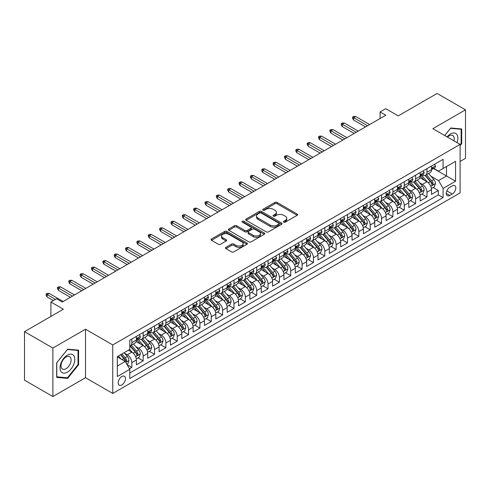 <?xml version="1.0" encoding="UTF-8"?>
<svg xmlns="http://www.w3.org/2000/svg" width="490" height="490" viewBox="0 0 490 490"><rect width="100%" height="100%" fill="white"/><g stroke="black" fill="none" stroke-linecap="round" stroke-linejoin="round"><path stroke-width="0.73" d="M283.741 222.148A1.103 0.637 0 0 0 285.303 222.148L297.136 215.312A1.574 0.913 0 0 0 297.602 214.669A1.574 0.913 0 0 0 297.136 214.026L277.083 202.444A1.574 0.913 0 0 0 274.853 202.444L263.014 209.279A1.103 0.637 0 0 0 262.695 209.732A1.103 0.637 0 0 0 263.014 210.179A1.103 0.637 0 0 0 264.576 210.179L266.107 209.297A5.041 2.909 0 0 1 273.236 209.297L274.908 210.259A5.041 2.909 0 0 1 276.385 212.323A5.041 2.909 0 0 1 274.908 214.381L273.377 215.263A1.103 0.637 0 0 0 273.053 215.716A1.103 0.637 0 0 0 273.377 216.164A1.103 0.637 0 0 0 274.939 216.164L276.47 215.282A5.041 2.909 0 0 1 283.6 215.282L285.272 216.243A5.041 2.909 0 0 1 286.748 218.301A5.041 2.909 0 0 1 285.272 220.359L283.741 221.247A1.103 0.637 0 0 0 283.416 221.694A1.103 0.637 0 0 0 283.741 222.148L283.741 221.247M121.838 384.92A5.139 2.965 120 0 0 125.195 380.393A5.139 2.965 120 0 0 124.405 376.277A5.139 2.965 120 0 0 121.838 376.534A5.139 2.965 120 0 0 118.482 381.061A5.139 2.965 120 0 0 119.272 385.177A5.139 2.965 120 0 0 121.838 384.92M225.939 247.346A1.574 0.913 0 0 0 225.48 247.989A1.574 0.913 0 0 0 225.939 248.632L231.568 251.885A1.574 0.913 0 0 0 233.797 251.885L246.942 244.29A1.574 0.913 0 0 0 247.407 243.646A1.574 0.913 0 0 0 246.942 243.003L226.888 231.427A1.574 0.913 0 0 0 224.659 231.427L211.508 239.016A1.574 0.913 0 0 0 211.049 239.659A1.574 0.913 0 0 0 211.508 240.302L218.307 244.228A1.574 0.913 0 0 0 220.537 244.228L226.166 240.976A1.574 0.913 0 0 0 226.625 240.333A1.574 0.913 0 0 0 226.166 239.69L222.791 237.748A4.214 2.432 0 0 1 221.56 236.027A4.214 2.432 0 0 1 224.163 233.779A4.214 2.432 0 0 1 228.757 234.306L241.956 241.925A4.214 2.432 0 0 1 243.193 243.646A4.214 2.432 0 0 1 240.59 245.894A4.214 2.432 0 0 1 235.996 245.368L233.797 244.1A1.574 0.913 0 0 0 231.568 244.1L225.939 247.346L225.939 248.632L231.568 245.41L231.568 244.1M460.11 161.443L465.5 158.331L465.5 109.834L437.123 93.449L398.241 115.891L385.759 108.682L380.081 111.959L385.759 115.236L62.242 302.018L56.571 298.741L50.893 302.018L50.893 316.436M52.877 348.053L52.877 396.551L85.511 377.71L85.511 329.213L52.877 348.053L24.5 331.669L63.375 309.227L50.893 302.018M85.511 329.213L112.755 344.942L460.11 144.403L460.11 192.901L112.755 393.439L112.755 344.942M465.5 109.834L432.866 128.674L460.11 144.403M266.217 231.874A1.574 0.913 0 0 0 268.447 231.874L281.597 224.285A1.574 0.913 0 0 0 282.056 223.642A1.574 0.913 0 0 0 281.597 222.999L261.538 211.423A1.574 0.913 0 0 0 259.308 211.423L246.164 219.012A1.574 0.913 0 0 0 245.704 219.655A1.574 0.913 0 0 0 246.164 220.298L266.217 231.874M242.758 222.387A1.103 0.637 0 0 1 243.879 222.54L243.879 221.229L264.269 233.001A1.574 0.913 0 0 1 264.729 233.644A1.574 0.913 0 0 1 264.269 234.287L251.119 241.876A1.574 0.913 0 0 1 248.896 241.876L228.836 230.3L228.836 229.014A1.574 0.913 0 0 0 228.377 229.657A1.574 0.913 0 0 0 228.836 230.3M228.836 229.014L234.465 225.768A1.574 0.913 0 0 1 236.695 225.768L244.829 230.459A1.574 0.913 0 0 0 247.052 230.459L250.788 228.303A1.574 0.913 0 0 0 251.248 227.66A1.574 0.913 0 0 0 250.788 227.017L242.317 222.129A1.103 0.637 0 0 1 241.999 221.682A1.103 0.637 0 0 1 242.679 221.094A1.103 0.637 0 0 1 243.879 221.229M52.877 396.551L24.5 380.166L24.5 331.669M129.47 368.78L131.828 367.42L127.118 364.701M124.436 353.131L127.284 354.772A6.419 3.706 60 0 1 131.828 362.637L136.367 360.015L136.367 364.799L143.178 360.867L138.015 357.884M135.785 346.577L138.639 348.219A6.419 3.706 60 0 1 143.178 356.083L147.717 353.462L147.717 358.245L154.528 354.313L149.364 351.33M147.141 340.023L149.989 341.665A6.419 3.706 60 0 1 154.528 349.529L159.072 346.908L159.072 351.691L165.883 347.759L160.714 344.782M158.49 333.47L161.339 335.111A6.419 3.706 60 0 1 165.883 342.976L170.422 340.354L170.422 345.138L177.233 341.205L172.07 338.229M169.84 326.916L172.694 328.557A6.419 3.706 60 0 1 177.233 336.422L181.772 333.8L181.772 338.584L188.583 334.652L183.419 331.675M181.196 320.362L184.044 322.004A6.419 3.706 60 0 1 188.583 329.868L193.127 327.247L193.127 332.03L199.932 328.098L194.769 325.121M192.546 313.808L195.394 315.45A6.419 3.706 60 0 1 199.932 323.314L204.477 320.693L204.477 325.476L211.288 321.544L206.125 318.567M203.895 307.255L206.743 308.896A6.419 3.706 60 0 1 211.288 316.76L215.827 314.139L215.827 318.923L222.638 314.99L217.474 312.014M215.245 300.701L218.099 302.342A6.419 3.706 60 0 1 222.638 310.207L227.176 307.585L227.176 312.369L233.987 308.437L228.824 305.46M226.601 294.147L229.449 295.789A6.419 3.706 60 0 1 233.987 303.653L238.532 301.032L238.532 305.815L245.343 301.883L240.174 298.906M237.95 287.593L240.798 289.235A6.419 3.706 60 0 1 245.343 297.099L249.882 294.478L249.882 299.261L256.693 295.335L251.529 292.352M249.3 281.04L252.154 282.681A6.419 3.706 60 0 1 256.693 290.546L261.231 287.924L261.231 292.714L268.042 288.782L262.879 285.799M260.656 274.486L263.504 276.127A6.419 3.706 60 0 1 268.042 283.992L272.581 281.37L272.581 286.16L279.392 282.228L274.229 279.245M272.005 267.932L274.853 269.574A6.419 3.706 60 0 1 279.392 277.438L283.937 274.817L283.937 279.606L290.748 275.674L285.578 272.691M283.355 261.378L286.203 263.02A6.419 3.706 60 0 1 290.748 270.884L295.286 268.263L295.286 273.053L302.097 269.12L296.934 266.137M294.704 254.825L297.559 256.466A6.419 3.706 60 0 1 302.097 264.331L306.636 261.709L306.636 266.499L313.447 262.567L308.284 259.584M306.06 248.271L308.908 249.912A6.419 3.706 60 0 1 313.447 257.777L317.992 255.155L317.992 259.945L324.803 256.013L319.633 253.03M317.41 241.717L320.258 243.365A6.419 3.706 60 0 1 324.803 251.229L329.341 248.608L329.341 253.391L336.152 249.459L330.989 246.476M328.759 235.163L331.614 236.811A6.419 3.706 60 0 1 336.152 244.675L340.691 242.054L340.691 246.838L347.502 242.905L342.339 239.922M340.115 228.61L342.963 230.257A6.419 3.706 60 0 1 347.502 238.122L352.041 235.5L352.041 240.284L358.852 236.352L353.688 233.369M351.465 222.056L354.313 223.703A6.419 3.706 60 0 1 358.852 231.568L363.396 228.946L363.396 233.73L370.207 229.798L365.038 226.815M362.814 215.502L365.663 217.15A6.419 3.706 60 0 1 370.207 225.014L374.746 222.393L374.746 227.176L381.557 223.244L376.394 220.261M374.164 208.948L377.018 210.596A6.419 3.706 60 0 1 381.557 218.46L386.096 215.839L386.096 220.623L392.907 216.69L387.743 213.707M385.52 202.395L388.368 204.042A6.419 3.706 60 0 1 392.907 211.907L397.451 209.285L397.451 214.069L404.262 210.137L399.093 207.154M396.869 195.841L399.718 197.488A6.419 3.706 60 0 1 404.262 205.353L408.801 202.731L408.801 207.515L415.612 203.583L410.449 200.6M408.219 189.287L411.073 190.935A6.419 3.706 60 0 1 415.612 198.799L420.151 196.178L420.151 200.961L426.962 197.029L426.962 192.245A6.419 3.706 -120 0 0 422.423 184.381L419.569 182.733M421.798 194.046L426.962 197.029M136.367 360.015A6.419 3.706 -120 0 0 131.828 352.151L128.423 350.185M147.717 353.462A6.419 3.706 -120 0 0 143.178 345.597L136.159 341.548M159.072 346.908A6.419 3.706 -120 0 0 154.528 339.043L147.508 334.995M170.422 340.354A6.419 3.706 -120 0 0 165.883 332.49L158.864 328.441M181.772 333.8A6.419 3.706 -120 0 0 177.233 325.936L170.214 321.887M193.127 327.247A6.419 3.706 -120 0 0 188.583 319.382L181.563 315.333M204.477 320.693A6.419 3.706 -120 0 0 199.932 312.828L192.913 308.78M215.827 314.139A6.419 3.706 -120 0 0 211.288 306.275L204.269 302.226M227.176 307.585A6.419 3.706 -120 0 0 222.638 299.721L215.618 295.672M238.532 301.032A6.419 3.706 -120 0 0 233.987 293.167L226.968 289.118M249.882 294.478A6.419 3.706 -120 0 0 245.343 286.613L238.318 282.565M261.231 287.924A6.419 3.706 -120 0 0 256.693 280.06L249.673 276.011M272.581 281.37A6.419 3.706 -120 0 0 268.042 273.506L261.023 269.457M283.937 274.817A6.419 3.706 -120 0 0 279.392 266.952L272.373 262.903M295.286 268.263A6.419 3.706 -120 0 0 290.748 260.398L283.728 256.35M306.636 261.709A6.419 3.706 -120 0 0 302.097 253.845L295.078 249.796M317.992 255.155A6.419 3.706 -120 0 0 313.447 247.297L306.428 243.242M329.341 248.608A6.419 3.706 -120 0 0 324.803 240.743L317.777 236.688M340.691 242.054A6.419 3.706 -120 0 0 336.152 234.189L329.133 230.135M352.041 235.5A6.419 3.706 -120 0 0 347.502 227.636L340.483 223.581M363.396 228.946A6.419 3.706 -120 0 0 358.852 221.082L351.832 217.027M374.746 222.393A6.419 3.706 -120 0 0 370.207 214.528L363.188 210.473M386.096 215.839A6.419 3.706 -120 0 0 381.557 207.974L374.538 203.92M397.451 209.285A6.419 3.706 -120 0 0 392.907 201.421L385.887 197.366M408.801 202.731A6.419 3.706 -120 0 0 404.262 194.867L397.237 190.812M420.151 196.178A6.419 3.706 -120 0 0 415.612 188.313L408.593 184.258M452.276 185.888L449.777 187.327A4.973 2.873 120 0 0 446.525 191.713A4.973 2.873 120 0 0 447.29 195.7A4.973 2.873 120 0 0 449.777 195.455L452.276 194.016A4.973 2.873 120 0 0 455.529 189.63A4.973 2.873 120 0 0 454.763 185.643A4.973 2.873 120 0 0 452.276 185.888M117.3 366.048L125.244 361.461L129.783 369.325L129.783 378.501L443.083 197.617L443.083 188.442L438.538 180.577L430.924 176.179M129.783 369.325L117.3 376.534L117.3 356.61L129.783 349.401L129.783 340.225L443.083 159.342L443.083 168.517L455.565 161.308L455.565 181.233L443.083 188.442M138.578 338.749L138.639 338.78A6.419 3.706 60 0 0 141.849 339.098L146.388 336.477A6.419 3.706 -120 0 0 147.717 333.537L147.717 329.868M149.928 332.196L149.989 332.226A6.419 3.706 60 0 0 153.199 332.545L157.743 329.923A6.419 3.706 -120 0 0 159.072 326.983L159.072 323.314M161.284 325.642L161.339 325.672A6.419 3.706 60 0 0 164.548 325.991L169.093 323.369A6.419 3.706 -120 0 0 170.422 320.429L170.422 316.76M172.633 319.088L172.694 319.119A6.419 3.706 60 0 0 175.904 319.437L180.443 316.816A6.419 3.706 -120 0 0 181.772 313.876L181.772 310.207M183.983 312.534L184.044 312.571A6.419 3.706 60 0 0 187.254 312.883L191.792 310.262A6.419 3.706 -120 0 0 193.127 307.328L193.127 303.653M195.332 305.981L195.394 306.017A6.419 3.706 60 0 0 198.603 306.33L203.148 303.708A6.419 3.706 -120 0 0 204.477 300.774L204.477 297.099M206.688 299.427L206.743 299.464A6.419 3.706 60 0 0 209.959 299.776L214.498 297.154A6.419 3.706 -120 0 0 215.827 294.221L215.827 290.546M218.038 292.873L218.099 292.91A6.419 3.706 60 0 0 221.309 293.222L225.847 290.601A6.419 3.706 -120 0 0 227.176 287.667L227.176 283.992M229.387 286.319L229.449 286.356A6.419 3.706 60 0 0 232.658 286.675L237.203 284.053A6.419 3.706 -120 0 0 238.532 281.113L238.532 277.438M240.743 279.766L240.798 279.802A6.419 3.706 60 0 0 244.008 280.121L248.553 277.499A6.419 3.706 -120 0 0 249.882 274.559L249.882 270.884M252.093 273.212L252.154 273.249A6.419 3.706 60 0 0 255.364 273.567L259.902 270.946A6.419 3.706 -120 0 0 261.231 268.006L261.231 264.331M263.442 266.658L263.504 266.695A6.419 3.706 60 0 0 266.713 267.013L271.252 264.392A6.419 3.706 -120 0 0 272.581 261.452L272.581 257.777M274.792 260.104L274.853 260.141A6.419 3.706 60 0 0 278.063 260.46L282.608 257.838A6.419 3.706 -120 0 0 283.937 254.898L283.937 251.223M286.148 253.55L286.203 253.587A6.419 3.706 60 0 0 289.418 253.906L293.957 251.284A6.419 3.706 -120 0 0 295.286 248.344L295.286 244.669M297.497 246.997L297.559 247.034A6.419 3.706 60 0 0 300.768 247.352L305.307 244.731A6.419 3.706 -120 0 0 306.636 241.791L306.636 238.116M308.847 240.443L308.908 240.48A6.419 3.706 60 0 0 312.118 240.798L316.656 238.177A6.419 3.706 -120 0 0 317.992 235.237L317.992 231.562M320.203 233.889L320.258 233.926A6.419 3.706 60 0 0 323.467 234.245L328.012 231.623A6.419 3.706 -120 0 0 329.341 228.683L329.341 225.014M331.552 227.336L331.614 227.372A6.419 3.706 60 0 0 334.823 227.691L339.362 225.069A6.419 3.706 -120 0 0 340.691 222.129L340.691 218.46M342.902 220.782L342.963 220.819A6.419 3.706 60 0 0 346.173 221.137L350.711 218.516A6.419 3.706 -120 0 0 352.041 215.576L352.041 211.907M354.252 214.228L354.313 214.265A6.419 3.706 60 0 0 357.522 214.583L362.067 211.962A6.419 3.706 -120 0 0 363.396 209.022L363.396 205.353M365.607 207.674L365.663 207.711A6.419 3.706 60 0 0 368.878 208.03L373.417 205.408A6.419 3.706 -120 0 0 374.746 202.468L374.746 198.799M376.957 201.121L377.018 201.157A6.419 3.706 60 0 0 380.228 201.476L384.766 198.854A6.419 3.706 -120 0 0 386.096 195.914L386.096 192.245M388.307 194.567L388.368 194.604A6.419 3.706 60 0 0 391.577 194.922L396.116 192.3A6.419 3.706 -120 0 0 397.451 189.361L397.451 185.692M399.662 188.013L399.718 188.05A6.419 3.706 60 0 0 402.927 188.368L407.472 185.747A6.419 3.706 -120 0 0 408.801 182.807L408.801 179.138M411.012 181.459L411.073 181.496A6.419 3.706 60 0 0 414.283 181.815L418.821 179.193A6.419 3.706 -120 0 0 420.151 176.253L420.151 172.584M129.783 372.994L438.311 194.867L438.311 190.475L431.5 194.407L431.5 189.624A6.419 3.706 -120 0 0 426.962 181.759L419.942 177.705M422.362 174.906L422.423 174.942A6.419 3.706 -120 0 0 425.632 175.261A6.419 3.706 -120 0 0 426.962 172.321L426.962 168.652M425.632 175.261L430.171 172.639A6.419 3.706 -120 0 0 431.5 169.699L431.5 166.03M131.828 339.043L131.828 342.712A6.419 3.706 60 0 1 130.499 345.652A6.419 3.706 60 0 1 129.783 345.916M130.499 345.652L135.038 343.031A6.419 3.706 -120 0 0 136.367 340.091L136.367 336.422M143.178 332.49L143.178 336.158A6.419 3.706 60 0 1 141.849 339.098M154.528 325.936L154.528 329.605A6.419 3.706 60 0 1 153.199 332.545M165.883 319.382L165.883 323.051A6.419 3.706 60 0 1 164.548 325.991M177.233 312.828L177.233 316.497A6.419 3.706 60 0 1 175.904 319.437M188.583 306.275L188.583 309.95A6.419 3.706 60 0 1 187.254 312.883M199.932 299.721L199.932 303.396A6.419 3.706 60 0 1 198.603 306.33M211.288 293.167L211.288 296.842A6.419 3.706 60 0 1 209.959 299.776M222.638 286.613L222.638 290.288A6.419 3.706 60 0 1 221.309 293.222M233.987 280.06L233.987 283.735A6.419 3.706 60 0 1 232.658 286.675M245.343 273.506L245.343 277.181A6.419 3.706 60 0 1 244.008 280.121M256.693 266.952L256.693 270.627A6.419 3.706 60 0 1 255.364 273.567M268.042 260.398L268.042 264.073A6.419 3.706 60 0 1 266.713 267.013M279.392 253.845L279.392 257.519A6.419 3.706 60 0 1 278.063 260.46M290.748 247.291L290.748 250.966A6.419 3.706 60 0 1 289.418 253.906M302.097 240.737L302.097 244.412A6.419 3.706 60 0 1 300.768 247.352M313.447 234.183L313.447 237.858A6.419 3.706 60 0 1 312.118 240.798M324.803 227.636L324.803 231.305A6.419 3.706 60 0 1 323.467 234.245M336.152 221.082L336.152 224.751A6.419 3.706 60 0 1 334.823 227.691M347.502 214.528L347.502 218.197A6.419 3.706 60 0 1 346.173 221.137M358.852 207.974L358.852 211.643A6.419 3.706 60 0 1 357.522 214.583M370.207 201.421L370.207 205.089A6.419 3.706 60 0 1 368.878 208.03M381.557 194.867L381.557 198.536A6.419 3.706 60 0 1 380.228 201.476M392.907 188.313L392.907 191.982A6.419 3.706 60 0 1 391.577 194.922M404.262 181.759L404.262 185.428A6.419 3.706 60 0 1 402.927 188.368M415.612 175.206L415.612 178.875A6.419 3.706 60 0 1 414.283 181.815M415.612 198.799L415.612 203.583M404.262 205.353L404.262 210.137M392.907 211.907L392.907 216.69M381.557 218.46L381.557 223.244M370.207 225.014L370.207 229.798M358.852 231.568L358.852 236.352M347.502 238.122L347.502 242.905M336.152 244.675L336.152 249.459M324.803 251.229L324.803 256.013M313.447 257.777L313.447 262.567M302.097 264.331L302.097 269.12M290.748 270.884L290.748 275.674M279.392 277.438L279.392 282.228M268.042 283.992L268.042 288.782M256.693 290.546L256.693 295.335M245.343 297.099L245.343 301.883M233.987 303.653L233.987 308.437M222.638 310.207L222.638 314.99M211.288 316.76L211.288 321.544M199.932 323.314L199.932 328.098M188.583 329.868L188.583 334.652M177.233 336.422L177.233 341.205M165.883 342.976L165.883 347.759M154.528 349.529L154.528 354.313M143.178 356.083L143.178 360.867M131.828 362.637L131.828 367.42M125.244 361.461L117.3 356.873M438.538 180.577L446.488 175.99L446.488 166.551L455.565 161.308M433.485 168.487L455.565 181.233M433.711 168.352L438.538 171.139L443.083 168.517M85.511 377.71L112.755 393.439M380.081 111.959L380.081 118.513M433.148 187.492L438.311 190.475M438.311 194.867L443.083 197.617M460.11 145.554L461.696 143.576L461.696 128.974L450.745 127.994L444.706 135.51M56.681 377.41L67.632 378.39L78.59 364.762L78.59 350.16L67.632 349.18L56.681 362.808L56.681 377.41M461.127 143.252L461.696 143.576M78.02 364.438L78.59 364.762M66.481 377.723L67.632 378.39M284.182 222.301L285.272 221.67A5.041 2.909 0 0 0 286.748 219.612L286.748 218.301M276.385 212.323L276.385 213.634A5.041 2.909 0 0 1 274.908 215.692L273.818 216.317M297.136 214.026L297.136 215.312L277.083 203.754A1.574 0.913 0 0 0 274.853 203.754L263.455 210.339M281.572 224.298L261.538 212.734A1.574 0.913 0 0 0 259.308 212.734L246.182 220.31M278.81 224.095A1.103 0.637 0 0 0 279.135 223.642A1.103 0.637 0 0 0 278.81 223.189L261.207 213.028A1.103 0.637 0 0 0 259.645 213.028L258.028 213.959A5.041 2.909 0 0 0 256.552 216.017A5.041 2.909 0 0 0 258.028 218.081L270.064 225.026A5.041 2.909 0 0 0 277.193 225.026L278.81 224.095L278.81 225.406A1.103 0.637 0 0 0 279.135 224.953L279.135 223.642M256.552 216.017L256.552 217.327A5.041 2.909 0 0 0 258.028 219.391L258.028 218.081M278.81 225.406L277.193 226.337A5.041 2.909 0 0 1 270.064 226.337L258.028 219.391M228.861 230.312L234.465 227.078L234.465 225.768M251.248 227.66L251.248 228.971A1.574 0.913 0 0 1 250.788 229.614L247.052 231.77A1.574 0.913 0 0 1 244.829 231.77L236.695 227.078A1.574 0.913 0 0 0 234.465 227.078M243.879 222.54L264.251 234.3M253.269 235.335A4.214 2.432 0 0 0 257.863 235.862A4.214 2.432 0 0 0 260.46 233.614A4.214 2.432 0 0 0 259.228 231.893L254.573 229.204A1.574 0.913 0 0 0 252.35 229.204L248.614 231.36A1.574 0.913 0 0 0 248.154 232.003A1.574 0.913 0 0 0 248.614 232.646L253.269 235.335L253.269 236.646A4.214 2.432 0 0 0 257.863 237.172A4.214 2.432 0 0 0 260.46 234.924L260.46 233.614M248.154 232.003L248.154 233.314A1.574 0.913 0 0 0 248.614 233.957L248.614 232.646M253.269 236.646L248.614 233.957M243.193 243.646L243.193 244.957A4.214 2.432 0 0 1 240.59 247.205A4.214 2.432 0 0 1 235.996 246.678L233.797 245.41A1.574 0.913 0 0 0 231.568 245.41M221.56 236.027L221.56 237.338A4.214 2.432 0 0 0 222.791 239.059L222.791 237.748M226.141 240.988L222.791 239.059M246.942 243.003L246.942 244.29L226.888 232.738A1.574 0.913 0 0 0 224.659 232.738L211.533 240.314M431.408 188.497L434.342 186.806L435.475 183.53A4.257 2.456 -120 0 0 433.822 179.53L428.634 173.527M427.592 182.17L421.663 175.31M424.218 180.173L420.781 176.192A10.192 5.886 -120 0 0 420.463 175.837M425.057 175.487L430.3 181.563A4.257 2.456 60 0 1 431.819 184.497C432.456 185.349 432.909 185.085 433.178 183.707A4.257 2.456 -120 0 0 431.659 180.779L426.478 174.771M425.363 175.389L430.998 181.919A2.168 1.25 60 0 1 431.543 182.764L433.178 183.707M431.819 184.497L432.125 185M434.514 164.291L435.475 165.963A4.257 2.456 60 0 1 434.593 167.843L432.437 169.093A4.257 2.456 -120 0 0 433.178 168.113L433.087 167.733M431.647 169.289L431.659 169.289A4.257 2.456 -120 0 0 432.437 169.093M432.627 167.794L433.178 168.113C432.909 167.47 432.456 167.733 431.819 168.897A4.257 2.456 60 0 1 431.5 169.503M367.592 125.722L353.633 117.661L353.633 120.019L352.61 118.384L352.61 117.073L353.633 117.661L355.673 116.485L369.638 124.546M353.633 120.019L365.552 126.904M352.61 117.073L353.743 116.418L355.673 116.485M457.054 142.639A10.437 6.027 120 0 0 450.518 133.948A10.437 6.027 120 0 0 447.101 136.888M453.948 140.844A7.142 4.122 120 0 0 452.742 135.503A7.142 4.122 120 0 0 449.171 135.859A7.142 4.122 120 0 0 447.523 137.133M444.724 135.522L450.518 128.319L461.127 129.262L461.127 143.417L460.11 144.685M460.429 128.858L461.127 129.262M73.8 364.223A10.437 6.027 120 0 0 71.099 354.148A10.437 6.027 120 0 0 61.017 363.084A10.437 6.027 120 0 0 63.718 373.16A10.437 6.027 120 0 0 73.8 364.223M70.438 363.268A7.142 4.122 120 0 0 69.635 356.689A7.142 4.122 120 0 0 61.691 362.49A7.142 4.122 120 0 0 62.493 369.062A7.142 4.122 120 0 0 70.438 363.268M56.797 376.859L56.797 362.704L67.406 349.505L78.02 350.448L78.02 364.603L67.406 377.802L56.681 376.792M77.316 350.044L78.02 350.448M420.059 195.051L422.986 193.36L424.126 190.083A4.257 2.456 -120 0 0 422.466 186.084L417.278 180.081M416.243 188.724L410.314 181.864M412.868 186.727L409.426 182.746A10.192 5.886 -120 0 0 409.113 182.39M413.701 182.041L418.95 188.117A4.257 2.456 60 0 1 420.463 191.051C421.106 191.902 421.559 191.639 421.829 190.261A4.257 2.456 -120 0 0 420.31 187.333L415.122 181.325M414.013 181.943L419.648 188.472A2.168 1.25 60 0 1 420.193 189.318L421.829 190.261M420.463 191.051L420.775 191.553M408.703 201.604L411.637 199.914L412.77 196.631A4.257 2.456 -120 0 0 411.116 192.637L405.928 186.635M404.893 195.277L398.964 188.417M401.518 193.281L398.076 189.299A10.192 5.886 -120 0 0 397.764 188.944M402.351 188.595L407.594 194.671A4.257 2.456 60 0 1 409.113 197.605C409.75 198.456 410.21 198.193 410.473 196.815A4.257 2.456 -120 0 0 408.96 193.887L403.772 187.878M402.658 188.497L408.299 195.026A2.168 1.25 60 0 1 408.844 195.871L410.473 196.815M409.113 197.605L409.426 198.107M397.353 208.158L400.287 206.468L401.42 203.185A4.257 2.456 -120 0 0 399.767 199.191L394.579 193.189M393.537 201.831L387.608 194.971M390.169 199.834L386.726 195.853A10.192 5.886 -120 0 0 386.408 195.498M391.002 195.149L396.245 201.225A4.257 2.456 60 0 1 397.764 204.152C398.401 205.01 398.854 204.746 399.123 203.368A4.257 2.456 -120 0 0 397.611 200.441L392.423 194.432M391.308 195.051L396.943 201.58A2.168 1.25 60 0 1 397.494 202.425L399.123 203.368M397.764 204.152L398.07 204.661M386.004 214.712L388.938 213.021L390.071 209.738A4.257 2.456 -120 0 0 388.411 205.745L383.229 199.742M382.188 208.385L376.259 201.525M378.813 206.388L375.377 202.407A10.192 5.886 -120 0 0 375.058 202.052M379.646 201.702L384.895 207.778A4.257 2.456 60 0 1 386.414 210.706C387.051 211.564 387.504 211.3 387.774 209.922A4.257 2.456 -120 0 0 386.255 206.994L381.073 200.986M379.958 201.604L385.593 208.134A2.168 1.25 60 0 1 386.138 208.979L387.774 209.922M386.414 210.706L386.72 211.214M423.158 170.845L424.126 172.517A4.257 2.456 60 0 1 423.244 174.397L421.088 175.647A4.257 2.456 -120 0 0 421.829 174.667L421.737 174.287M420.291 175.843L420.31 175.843A4.257 2.456 -120 0 0 421.088 175.647M421.277 174.348L421.829 174.667C421.559 174.024 421.106 174.287 420.463 175.451A4.257 2.456 60 0 1 420.151 176.057M356.242 132.276L342.283 124.215L342.283 126.573L341.26 124.938L341.26 123.627L342.283 124.215L344.323 123.039L358.288 131.1M342.283 126.573L354.203 133.458M341.26 123.627L342.394 122.972L344.323 123.039M411.808 177.398L412.77 179.071A4.257 2.456 60 0 1 411.894 180.951L409.738 182.2A4.257 2.456 -120 0 0 410.473 181.22L410.387 180.841M408.942 182.396L408.96 182.396A4.257 2.456 -120 0 0 409.738 182.2M409.928 180.902L410.473 181.22C410.21 180.577 409.756 180.841 409.113 182.004A4.257 2.456 60 0 1 408.801 182.611M344.893 138.829L330.928 130.769L330.928 133.127L329.911 131.492L329.911 130.181L330.928 130.769L332.973 129.593L346.932 137.653M330.928 133.127L342.847 140.011M329.911 130.181L331.044 129.525L332.973 129.593M400.459 183.952L401.42 185.624A4.257 2.456 60 0 1 400.538 187.505L398.382 188.748A4.257 2.456 -120 0 0 399.123 187.774L399.038 187.394M397.592 188.95L397.611 188.95A4.257 2.456 -120 0 0 398.382 188.748M398.578 187.456L399.123 187.774C398.86 187.131 398.401 187.394 397.764 188.558A4.257 2.456 60 0 1 397.451 189.165M333.543 145.383L319.578 137.322L319.578 139.681L318.555 138.045L318.555 136.735L319.578 137.322L321.624 136.147L335.583 144.207M319.578 139.681L331.497 146.565M318.555 136.735L319.694 136.079L321.624 136.147M389.103 190.506L390.071 192.178A4.257 2.456 60 0 1 389.189 194.058L387.033 195.302A4.257 2.456 -120 0 0 387.774 194.322L387.682 193.948M386.236 195.504L386.255 195.504A4.257 2.456 -120 0 0 387.033 195.302M387.223 194.009L387.774 194.322C387.504 193.685 387.051 193.948 386.414 195.112A4.257 2.456 60 0 1 386.096 195.718M322.187 151.937L308.228 143.876L308.228 146.234L307.206 144.599L307.206 143.288L308.228 143.876L310.268 142.7L324.233 150.761M308.228 146.234L320.148 153.119M307.206 143.288L308.339 142.633L310.268 142.7M374.648 221.266L377.582 219.569L378.721 216.292A4.257 2.456 -120 0 0 377.061 212.299L371.873 206.296M370.838 214.939L364.909 208.079M367.463 212.942L364.021 208.961A10.192 5.886 -120 0 0 363.709 208.605M368.296 208.256L373.545 214.332A4.257 2.456 60 0 1 375.058 217.26C375.701 218.117 376.155 217.854 376.424 216.476A4.257 2.456 -120 0 0 374.905 213.548L369.717 207.54M368.603 208.158L374.244 214.687A2.168 1.25 60 0 1 374.789 215.533L376.424 216.476M375.058 217.26L375.371 217.768M377.753 197.06L378.721 198.732A4.257 2.456 60 0 1 377.839 200.612L375.683 201.856A4.257 2.456 -120 0 0 376.424 200.875L376.332 200.502M374.887 202.058L374.905 202.058A4.257 2.456 -120 0 0 375.683 201.856M375.873 200.563L376.424 200.875C376.155 200.239 375.701 200.502 375.058 201.666A4.257 2.456 60 0 1 374.746 202.272M310.838 158.49L296.873 150.43L296.873 152.788L295.856 151.153L295.856 149.842L296.873 150.43L298.918 149.254L312.883 157.315M296.873 152.788L308.792 159.673M295.856 149.842L296.989 149.187L298.918 149.254M363.298 227.819L366.232 226.123L367.365 222.846A4.257 2.456 -120 0 0 365.712 218.852L360.524 212.85M359.482 221.492L353.56 214.632M356.114 219.496L352.671 215.514A10.192 5.886 -120 0 0 352.353 215.159M356.947 214.81L362.19 220.886A4.257 2.456 60 0 1 363.709 223.814C364.346 224.671 364.799 224.408 365.068 223.03A4.257 2.456 -120 0 0 363.555 220.102L358.368 214.093M357.253 214.712L362.894 221.241A2.168 1.25 60 0 1 363.439 222.086L365.068 223.03M363.709 223.814L364.015 224.322M366.404 203.613L367.365 205.286A4.257 2.456 60 0 1 366.489 207.166L364.327 208.409A4.257 2.456 -120 0 0 365.068 207.429L364.983 207.056M363.537 208.611L363.555 208.611A4.257 2.456 -120 0 0 364.327 208.409M364.523 207.117L365.068 207.429C364.805 206.792 364.352 207.056 363.709 208.219A4.257 2.456 60 0 1 363.396 208.826M299.488 165.044L285.523 156.984L285.523 159.342L284.5 157.707L284.5 156.396L285.523 156.984L287.569 155.808L301.528 163.868M285.523 159.342L297.442 166.226M284.5 156.396L285.639 155.74L287.569 155.808M351.949 234.373L354.882 232.677L356.016 229.4A4.257 2.456 -120 0 0 354.362 225.406L349.174 219.404M348.133 228.046L342.204 221.186M344.758 226.049L341.322 222.068A10.192 5.886 -120 0 0 341.003 221.713M345.597 221.364L350.84 227.44A4.257 2.456 60 0 1 352.359 230.367C352.996 231.225 353.449 230.962 353.719 229.583A4.257 2.456 -120 0 0 352.2 226.656L347.018 220.647M345.903 221.266L351.538 227.795A2.168 1.25 60 0 1 352.083 228.64L353.719 229.583M352.359 230.367L352.665 230.876M355.054 210.167L356.016 211.839A4.257 2.456 60 0 1 355.134 213.72L352.978 214.963A4.257 2.456 -120 0 0 353.719 213.983L353.627 213.609M352.188 215.165L352.2 215.165A4.257 2.456 -120 0 0 352.978 214.963M353.168 213.671L353.719 213.983C353.449 213.346 352.996 213.609 352.359 214.773A4.257 2.456 60 0 1 352.041 215.38M288.132 171.598L274.173 163.538L274.173 165.896L273.151 164.26L273.151 162.95L274.173 163.538L276.219 162.355L290.178 170.422M274.173 165.896L286.093 172.78M273.151 162.95L274.284 162.294L276.219 162.355M340.599 240.927L343.527 239.23L344.666 235.953A4.257 2.456 -120 0 0 343.006 231.96L337.824 225.957M336.783 234.6L330.854 227.74M333.408 232.603L329.966 228.622A10.192 5.886 -120 0 0 329.654 228.267M334.241 227.917L339.49 233.993A4.257 2.456 60 0 1 341.003 236.921C341.646 237.779 342.1 237.515 342.369 236.137A4.257 2.456 -120 0 0 340.85 233.209L335.662 227.201M334.554 227.819L340.189 234.349A2.168 1.25 60 0 1 340.734 235.194L342.369 236.137M341.003 236.921L341.316 237.43M343.698 216.721L344.666 218.393A4.257 2.456 60 0 1 343.784 220.273L341.628 221.517A4.257 2.456 -120 0 0 342.369 220.537L342.277 220.163M340.832 221.719L340.85 221.719A4.257 2.456 -120 0 0 341.628 221.517M341.818 220.224L342.369 220.537C342.1 219.9 341.646 220.163 341.003 221.327A4.257 2.456 60 0 1 340.691 221.933M276.783 178.152L262.824 170.091L262.824 172.449L261.801 170.814L261.801 169.503L262.824 170.091L264.863 168.909L278.828 176.976M262.824 172.449L274.743 179.334M261.801 169.503L262.934 168.848L264.863 168.909M329.243 247.481L332.177 245.784L333.31 242.507A4.257 2.456 -120 0 0 331.657 238.514L326.469 232.511M325.434 241.154L319.505 234.293M322.059 239.157L318.616 235.175A10.192 5.886 -120 0 0 318.304 234.82M322.892 234.471L328.135 240.547A4.257 2.456 60 0 1 329.654 243.475C330.291 244.332 330.75 244.069 331.013 242.691A4.257 2.456 -120 0 0 329.501 239.763L324.313 233.755M323.198 234.373L328.839 240.902A2.168 1.25 60 0 1 329.384 241.748L331.013 242.691M329.654 243.475L329.966 243.983M332.349 223.275L333.31 224.947A4.257 2.456 60 0 1 332.434 226.827L330.278 228.071A4.257 2.456 -120 0 0 331.013 227.091L330.928 226.717M329.482 228.273L329.501 228.273A4.257 2.456 -120 0 0 330.278 228.071M330.468 226.778L331.013 227.091C330.75 226.454 330.297 226.717 329.654 227.881A4.257 2.456 60 0 1 329.341 228.487M265.433 184.706L251.468 176.645L251.468 179.003L250.451 177.368L250.451 176.057L251.468 176.645L253.514 175.463L267.473 183.53M251.468 179.003L263.387 185.888M250.451 176.057L251.584 175.402L253.514 175.463M317.894 254.034L320.827 252.338L321.961 249.061A4.257 2.456 -120 0 0 320.307 245.067L315.119 239.065M314.078 247.707L308.155 240.847M310.709 245.711L307.267 241.729A10.192 5.886 -120 0 0 306.948 241.374M311.542 241.025L316.785 247.101A4.257 2.456 60 0 1 318.304 250.029C318.941 250.886 319.394 250.623 319.664 249.245A4.257 2.456 -120 0 0 318.151 246.317L312.963 240.308M311.848 240.927L317.483 247.456A2.168 1.25 60 0 1 318.035 248.301L319.664 249.245M318.304 250.029L318.61 250.537M320.999 229.828L321.961 231.501A4.257 2.456 60 0 1 321.079 233.381L318.923 234.624A4.257 2.456 -120 0 0 319.664 233.644L319.578 233.271M318.132 234.826L318.151 234.826A4.257 2.456 -120 0 0 318.923 234.624M319.119 233.332L319.664 233.644C319.4 233.007 318.941 233.271 318.304 234.434A4.257 2.456 60 0 1 317.992 235.041M254.083 191.259L240.118 183.199L240.118 185.557L239.096 183.922L239.096 182.611L240.118 183.199L242.164 182.017L256.123 190.083M240.118 185.557L252.038 192.441M239.096 182.611L240.235 181.955L242.164 182.017M306.544 260.588L309.478 258.892L310.611 255.615A4.257 2.456 -120 0 0 308.951 251.621L303.769 245.619M302.728 254.261L296.799 247.401M299.353 252.264L295.917 248.283A10.192 5.886 -120 0 0 295.599 247.928M300.186 247.579L305.435 253.655A4.257 2.456 60 0 1 306.954 256.582C307.591 257.44 308.045 257.177 308.314 255.798A4.257 2.456 -120 0 0 306.795 252.871L301.613 246.862M300.499 247.481L306.134 254.01A2.168 1.25 60 0 1 306.679 254.855L308.314 255.798M306.954 256.582L307.261 257.091M309.643 236.382L310.611 238.054A4.257 2.456 60 0 1 309.729 239.935L307.573 241.178A4.257 2.456 -120 0 0 308.314 240.198L308.222 239.824M306.783 241.38L306.795 241.38A4.257 2.456 -120 0 0 307.573 241.178M307.763 239.886L308.314 240.198C308.045 239.561 307.591 239.824 306.954 240.988A4.257 2.456 60 0 1 306.636 241.595M242.728 197.813L228.769 189.753L228.769 192.111L227.746 190.475L227.746 189.165L228.769 189.753L230.808 188.57L244.773 196.631M228.769 192.111L240.688 198.995M227.746 189.165L228.879 188.509L230.808 188.57M295.188 267.142L298.122 265.445L299.261 262.168A4.257 2.456 -120 0 0 297.602 258.175L292.414 252.172M291.379 260.815L285.45 253.955M288.004 258.818L284.561 254.837A10.192 5.886 -120 0 0 284.249 254.482M288.837 254.132L294.086 260.208A4.257 2.456 60 0 1 295.599 263.136C296.242 263.994 296.695 263.73 296.964 262.352A4.257 2.456 -120 0 0 295.446 259.418L290.258 253.416M289.149 254.034L294.784 260.564A2.168 1.25 60 0 1 295.329 261.409L296.964 262.352M295.599 263.136L295.911 263.644M298.294 242.936L299.261 244.608A4.257 2.456 60 0 1 298.379 246.488L296.223 247.732A4.257 2.456 -120 0 0 296.964 246.752L296.873 246.378M295.427 247.934L295.446 247.934A4.257 2.456 -120 0 0 296.223 247.732M296.413 246.439L296.964 246.752C296.695 246.115 296.242 246.378 295.599 247.542A4.257 2.456 60 0 1 295.286 248.148M231.378 204.367L217.419 196.306L217.419 198.664L216.396 197.029L216.396 195.718L217.419 196.306L219.459 195.124L233.424 203.185M217.419 198.664L229.332 205.549M216.396 195.718L217.529 195.063L219.459 195.124M283.839 273.696L286.773 271.999L287.906 268.722A4.257 2.456 -120 0 0 286.252 264.729L281.064 258.726M280.023 267.368L274.1 260.509M276.654 265.372L273.212 261.391A10.192 5.886 -120 0 0 272.893 261.035M277.487 260.686L282.73 266.762A4.257 2.456 60 0 1 284.249 269.69C284.886 270.547 285.339 270.284 285.609 268.906A4.257 2.456 -120 0 0 284.096 265.972L278.908 259.97M277.793 260.588L283.434 267.117A2.168 1.25 60 0 1 283.98 267.963L285.609 268.906M284.249 269.69L284.561 270.198M286.944 249.49L287.906 251.162A4.257 2.456 60 0 1 287.03 253.042L284.868 254.286A4.257 2.456 -120 0 0 285.609 253.306L285.523 252.932M284.078 254.488L284.096 254.488A4.257 2.456 -120 0 0 284.868 254.286M285.064 252.993L285.609 253.306C285.345 252.668 284.892 252.932 284.249 254.096A4.257 2.456 60 0 1 283.937 254.702M220.028 210.921L206.063 202.86L206.063 205.218L205.041 203.583L205.041 202.272L206.063 202.86L208.109 201.678L222.068 209.738M206.063 205.218L217.983 212.103M205.041 202.272L206.18 201.617L208.109 201.678M272.489 280.249L275.423 278.553L276.556 275.276A4.257 2.456 -120 0 0 274.902 271.282L269.714 265.28M268.673 273.922L262.744 267.062M265.298 271.925L261.862 267.944A10.192 5.886 -120 0 0 261.544 267.589M266.137 267.24L271.38 273.316A4.257 2.456 60 0 1 272.899 276.244C273.536 277.101 273.99 276.838 274.259 275.46A4.257 2.456 -120 0 0 272.74 272.526L267.558 266.523M266.444 267.142L272.079 273.671A2.168 1.25 60 0 1 272.624 274.516L274.259 275.46M272.899 276.244L273.206 276.752M275.594 256.043L276.556 257.716A4.257 2.456 60 0 1 275.674 259.596L273.518 260.839A4.257 2.456 -120 0 0 274.259 259.859L274.167 259.486M272.728 261.041L272.74 261.041A4.257 2.456 -120 0 0 273.518 260.839M273.708 259.547L274.259 259.859C273.99 259.222 273.536 259.48 272.899 260.649A4.257 2.456 60 0 1 272.581 261.256M208.673 217.474L194.714 209.414L194.714 211.772L193.691 210.137L193.691 208.826L194.714 209.414L196.76 208.232L210.718 216.292M194.714 211.772L206.633 218.656M193.691 208.826L194.824 208.17L196.76 208.232M261.139 286.803L264.073 285.107L265.206 281.83A4.257 2.456 -120 0 0 263.546 277.836L258.365 271.834M257.324 280.476L251.395 273.616M253.949 278.479L250.506 274.498A10.192 5.886 -120 0 0 250.194 274.143M254.782 273.794L260.031 279.87A4.257 2.456 60 0 1 261.544 282.797C262.187 283.655 262.64 283.392 262.91 282.013A4.257 2.456 -120 0 0 261.391 279.079L256.203 273.077M255.094 273.696L260.729 280.225A2.168 1.25 60 0 1 261.274 281.07L262.91 282.013M261.544 282.797L261.856 283.306M264.239 262.597L265.206 264.269A4.257 2.456 60 0 1 264.324 266.15L262.168 267.393A4.257 2.456 -120 0 0 262.91 266.413L262.818 266.039M261.372 267.595L261.391 267.595A4.257 2.456 -120 0 0 262.168 267.393M262.358 266.101L262.91 266.413C262.64 265.776 262.187 266.033 261.544 267.203A4.257 2.456 60 0 1 261.231 267.81M197.323 224.028L183.364 215.968L183.364 218.326L182.341 216.69L182.341 215.38L183.364 215.968L185.404 214.785L199.369 222.846M183.364 218.326L195.283 225.21M182.341 215.38L183.474 214.724L185.404 214.785M249.784 293.357L252.718 291.66L253.851 288.383A4.257 2.456 -120 0 0 252.197 284.39L247.009 278.387M245.974 287.03L240.045 280.17M242.599 285.033L239.157 281.052A10.192 5.886 -120 0 0 238.844 280.697M243.432 280.347L248.675 286.423A4.257 2.456 60 0 1 250.194 289.351C250.837 290.209 251.29 289.945 251.56 288.567A4.257 2.456 -120 0 0 250.041 285.633L244.853 279.631M243.738 280.249L249.379 286.779A2.168 1.25 60 0 1 249.925 287.624L251.56 288.567M250.194 289.351L250.506 289.86M252.889 269.151L253.851 270.823A4.257 2.456 60 0 1 252.975 272.703L250.819 273.947A4.257 2.456 -120 0 0 251.56 272.967L251.468 272.593M250.023 274.149L250.041 274.149A4.257 2.456 -120 0 0 250.819 273.947M251.009 272.654L251.56 272.967C251.29 272.33 250.837 272.587 250.194 273.757A4.257 2.456 60 0 1 249.882 274.363M185.973 230.582L172.008 222.521L172.008 224.879L170.992 223.244L170.992 221.933L172.008 222.521L174.054 221.339L188.019 229.4M172.008 224.879L183.928 231.764M170.992 221.933L172.125 221.278L174.054 221.339M238.434 299.911L241.368 298.214L242.501 294.937A4.257 2.456 -120 0 0 240.847 290.944L235.659 284.941M234.618 293.584L228.695 286.724M231.249 291.587L227.807 287.606A10.192 5.886 -120 0 0 227.489 287.25M232.082 286.901L237.325 292.977A4.257 2.456 60 0 1 238.844 295.905C239.481 296.762 239.935 296.499 240.204 295.121A4.257 2.456 -120 0 0 238.691 292.187L233.503 286.185M232.389 286.803L238.024 293.326A2.168 1.25 60 0 1 238.575 294.178L240.204 295.121M238.844 295.905L239.151 296.413M241.539 275.705L242.501 277.377A4.257 2.456 60 0 1 241.619 279.257L239.463 280.5A4.257 2.456 -120 0 0 240.204 279.521L240.118 279.147M238.673 280.703L238.691 280.703A4.257 2.456 -120 0 0 239.463 280.5M239.659 279.202L240.204 279.521C239.941 278.884 239.481 279.141 238.844 280.311A4.257 2.456 60 0 1 238.532 280.911M174.624 237.136L160.659 229.075L160.659 231.433L159.636 229.798L159.636 228.487L160.659 229.075L162.704 227.893L176.663 235.953M160.659 231.433L172.578 238.318M159.636 228.487L160.775 227.832L162.704 227.893M227.084 306.464L230.018 304.768L231.151 301.491A4.257 2.456 -120 0 0 229.492 297.497L224.31 291.495M223.269 300.137L217.339 293.277M219.894 298.141L216.458 294.159A10.192 5.886 -120 0 0 216.139 293.804M220.727 293.455L225.976 299.531A4.257 2.456 60 0 1 227.495 302.459C228.132 303.316 228.585 303.053 228.855 301.675A4.257 2.456 -120 0 0 227.336 298.741L222.154 292.738M221.039 293.357L226.674 299.88A2.168 1.25 60 0 1 227.219 300.731L228.855 301.675M227.495 302.459L227.801 302.967M230.184 282.258L231.151 283.93A4.257 2.456 60 0 1 230.269 285.811L228.113 287.054A4.257 2.456 -120 0 0 228.855 286.074L228.763 285.701M227.323 287.256L227.336 287.256A4.257 2.456 -120 0 0 228.113 287.054M228.303 285.756L228.855 286.074C228.585 285.437 228.132 285.695 227.495 286.864A4.257 2.456 60 0 1 227.176 287.465M163.268 243.689L149.309 235.629L149.309 237.987L148.286 236.352L148.286 235.041L149.309 235.629L151.349 234.447L165.314 242.507M149.309 237.987L161.228 244.871M148.286 235.041L149.419 234.385L151.349 234.447M215.729 313.018L218.663 311.322L219.802 308.045A4.257 2.456 -120 0 0 218.142 304.051L212.954 298.049M211.919 306.691L205.99 299.831M208.544 304.694L205.102 300.713A10.192 5.886 -120 0 0 204.789 300.358M209.377 300.009L214.626 306.085A4.257 2.456 60 0 1 216.139 309.012C216.782 309.87 217.235 309.607 217.505 308.228A4.257 2.456 -120 0 0 215.986 305.295L210.798 299.292M209.689 299.911L215.324 306.434A2.168 1.25 60 0 1 215.87 307.285L217.505 308.228M216.139 309.012L216.451 309.521M218.834 288.812L219.802 290.484A4.257 2.456 60 0 1 218.92 292.365L216.764 293.608A4.257 2.456 -120 0 0 217.505 292.628L217.413 292.254M215.968 293.81L215.986 293.81A4.257 2.456 -120 0 0 216.764 293.608M216.954 292.31L217.505 292.628C217.235 291.991 216.782 292.248 216.139 293.418A4.257 2.456 60 0 1 215.827 294.018M151.918 250.243L137.96 242.183L137.96 244.541L136.937 242.905L136.937 241.595L137.96 242.183L139.999 241L153.964 249.061M137.96 244.541L149.873 251.425M136.937 241.595L138.07 240.939L139.999 241M204.379 319.572L207.313 317.875L208.446 314.598A4.257 2.456 -120 0 0 206.792 310.605L201.604 304.602M200.563 313.245L194.64 306.385M197.194 311.248L193.752 307.267A10.192 5.886 -120 0 0 193.434 306.911M198.027 306.562L203.27 312.638A4.257 2.456 60 0 1 204.789 315.566C205.426 316.424 205.886 316.16 206.149 314.782A4.257 2.456 -120 0 0 204.636 311.848L199.448 305.846M198.334 306.464L203.975 312.988A2.168 1.25 60 0 1 204.52 313.839L206.149 314.782M204.789 315.566L205.102 316.075M207.484 295.366L208.446 297.038A4.257 2.456 60 0 1 207.57 298.918L205.408 300.162A4.257 2.456 -120 0 0 206.149 299.182L206.063 298.808M204.618 300.364L204.636 300.364A4.257 2.456 -120 0 0 205.408 300.162M205.604 298.863L206.149 299.182C205.886 298.545 205.433 298.802 204.789 299.972A4.257 2.456 60 0 1 204.477 300.572M140.569 256.797L126.604 248.736L126.604 251.094L125.581 249.459L125.581 248.148L126.604 248.736L128.65 247.554L142.608 255.615M126.604 251.094L138.523 257.979M125.581 248.148L126.72 247.493L128.65 247.554M193.029 326.126L195.963 324.429L197.096 321.152A4.257 2.456 -120 0 0 195.443 317.159L190.255 311.156M189.214 319.799L183.285 312.939M185.839 317.802L182.403 313.814A10.192 5.886 -120 0 0 182.084 313.465M186.678 313.116L191.921 319.192A4.257 2.456 60 0 1 193.44 322.12C194.077 322.977 194.53 322.714 194.8 321.336A4.257 2.456 -120 0 0 193.281 318.402L188.099 312.4M186.984 313.018L192.619 319.541A2.168 1.25 60 0 1 193.164 320.393L194.8 321.336M193.44 322.12L193.746 322.628M196.135 301.92L197.096 303.592A4.257 2.456 60 0 1 196.214 305.472L194.058 306.716A4.257 2.456 -120 0 0 194.8 305.736L194.708 305.362M193.268 306.918L193.281 306.918A4.257 2.456 -120 0 0 194.058 306.716M194.248 305.417L194.8 305.736C194.53 305.099 194.077 305.356 193.44 306.526A4.257 2.456 60 0 1 193.127 307.126M129.219 263.351L115.254 255.29L115.254 257.648L114.231 256.013L114.231 254.702L115.254 255.29L117.3 254.108L131.259 262.168M115.254 257.648L127.173 264.533M114.231 254.702L115.371 254.047L117.3 254.108M181.68 332.679L184.614 330.983L185.747 327.706A4.257 2.456 -120 0 0 184.087 323.712L178.905 317.71M177.864 326.352L171.935 319.492M174.489 324.356L171.047 320.368A10.192 5.886 -120 0 0 170.734 320.019M175.322 319.67L180.571 325.746A4.257 2.456 60 0 1 182.084 328.674C182.727 329.531 183.18 329.268 183.45 327.89A4.257 2.456 -120 0 0 181.931 324.956L176.743 318.953M175.634 319.572L181.269 326.095A2.168 1.25 60 0 1 181.815 326.946L183.45 327.89M182.084 328.674L182.396 329.182M184.779 308.473L185.747 310.146A4.257 2.456 60 0 1 184.865 312.026L182.709 313.269A4.257 2.456 -120 0 0 183.45 312.289L183.358 311.916M181.913 313.471L181.931 313.471A4.257 2.456 -120 0 0 182.709 313.269M182.899 311.971L183.45 312.289C183.18 311.652 182.727 311.91 182.084 313.079A4.257 2.456 60 0 1 181.772 313.68M117.863 269.904L103.904 261.844L103.904 264.202L102.882 262.567L102.882 261.256L103.904 261.844L105.944 260.662L119.909 268.722M103.904 264.202L115.824 271.08M102.882 261.256L104.015 260.6L105.944 260.662M170.324 339.233L173.258 337.537L174.391 334.26A4.257 2.456 -120 0 0 172.737 330.266L167.549 324.264M166.514 332.906L160.585 326.046M163.139 330.909L159.697 326.922A10.192 5.886 -120 0 0 159.385 326.573M163.972 326.224L169.221 332.3A4.257 2.456 60 0 1 170.734 335.227C171.378 336.085 171.831 335.822 172.1 334.443A4.257 2.456 -120 0 0 170.581 331.51L165.393 325.507M164.279 326.126L169.92 332.649A2.168 1.25 60 0 1 170.465 333.5L172.1 334.443M170.734 335.227L171.047 335.73M173.429 315.027L174.391 316.699A4.257 2.456 60 0 1 173.515 318.58L171.359 319.823A4.257 2.456 -120 0 0 172.1 318.843L172.008 318.469M170.563 320.025L170.581 320.025A4.257 2.456 -120 0 0 171.359 319.823M171.549 318.524L172.1 318.843C171.831 318.206 171.378 318.463 170.734 319.633A4.257 2.456 60 0 1 170.422 320.233M106.514 276.458L92.549 268.398L92.549 270.756L91.532 269.12L91.532 267.81L92.549 268.398L94.595 267.215L108.56 275.276M92.549 270.756L104.468 277.634M91.532 267.81L92.665 267.154L94.595 267.215M158.974 345.787L161.908 344.09L163.041 340.813A4.257 2.456 -120 0 0 161.388 336.82L156.2 330.817M155.159 339.46L149.236 332.6M151.79 337.463L148.347 333.476A10.192 5.886 -120 0 0 148.029 333.12M152.623 332.777L157.866 338.853A4.257 2.456 60 0 1 159.385 341.781C160.022 342.639 160.475 342.375 160.745 340.997A4.257 2.456 -120 0 0 159.232 338.063L154.044 332.061M152.929 332.679L158.564 339.202A2.168 1.25 60 0 1 159.115 340.054L160.745 340.997M159.385 341.781L159.691 342.283M162.08 321.581L163.041 323.253A4.257 2.456 60 0 1 162.159 325.133L160.003 326.377A4.257 2.456 -120 0 0 160.745 325.397L160.659 325.023M159.213 326.579L159.232 326.579A4.257 2.456 -120 0 0 160.003 326.377M160.199 325.078L160.745 325.397C160.481 324.76 160.022 325.017 159.385 326.187A4.257 2.456 60 0 1 159.072 326.787M95.164 283.012L81.199 274.951L81.199 277.309L80.176 275.668L80.176 274.357L81.199 274.951L83.245 273.769L97.204 281.83M81.199 277.309L93.118 284.188M80.176 274.357L81.316 273.702L83.245 273.769M147.625 352.341L150.559 350.644L151.692 347.367A4.257 2.456 -120 0 0 150.032 343.374L144.85 337.371M143.809 346.014L137.88 339.154M140.434 344.017L136.998 340.029A10.192 5.886 -120 0 0 136.679 339.674M141.267 339.331L146.516 345.407A4.257 2.456 60 0 1 148.035 348.335C148.672 349.192 149.125 348.929 149.395 347.551A4.257 2.456 -120 0 0 147.876 344.617L142.694 338.615M141.579 339.233L147.214 345.756A2.168 1.25 60 0 1 147.76 346.608L149.395 347.551M148.035 348.335L148.341 348.837M150.724 328.135L151.692 329.807A4.257 2.456 60 0 1 150.81 331.687L148.654 332.93A4.257 2.456 -120 0 0 149.395 331.951L149.303 331.577M147.864 333.133L147.876 333.133A4.257 2.456 -120 0 0 148.654 332.93M148.844 331.632L149.395 331.951C149.125 331.307 148.672 331.571 148.035 332.741A4.257 2.456 60 0 1 147.717 333.341M83.808 289.566L69.85 281.505L69.85 283.863L68.827 282.222L68.827 280.911L69.85 281.505L71.889 280.323L85.854 288.383M69.85 283.863L81.769 290.742M68.827 280.911L69.96 280.256L71.889 280.323M136.275 358.894L139.203 357.198L140.342 353.921A4.257 2.456 -120 0 0 138.682 349.927L133.494 343.925M132.459 352.567L129.74 349.425M129.084 350.571L128.643 350.056M129.917 345.885L135.167 351.961A4.257 2.456 60 0 1 136.679 354.889C137.322 355.746 137.776 355.483 138.045 354.105A4.257 2.456 -120 0 0 136.526 351.171L131.338 345.168M130.23 345.787L135.865 352.31A2.168 1.25 60 0 1 136.41 353.161L138.045 354.105M136.679 354.889L136.992 355.391M139.374 334.688L140.342 336.354A4.257 2.456 60 0 1 139.46 338.241L137.304 339.484A4.257 2.456 -120 0 0 138.045 338.504L137.953 338.125M136.508 339.686L136.526 339.686A4.257 2.456 -120 0 0 137.304 339.484M137.494 338.186L138.045 338.504C137.776 337.861 137.322 338.125 136.679 339.294A4.257 2.456 60 0 1 136.367 339.895M72.459 296.119L58.5 288.059L58.5 290.417L57.477 288.775L57.477 287.465L58.5 288.059L60.54 286.877L74.505 294.937M58.5 290.417L70.413 297.295M57.477 287.465L58.61 286.809L60.54 286.877M126.892 364.309L127.853 363.752L128.986 360.475A4.257 2.456 -120 0 0 127.333 356.481L124.068 352.702M121.018 359.017L118.39 355.979M117.735 357.124L117.3 356.616M120.546 354.729L123.811 358.515A4.257 2.456 60 0 1 125.33 361.442C125.967 362.3 126.426 362.037 126.69 360.658A4.257 2.456 -120 0 0 125.177 357.724L121.912 353.945M120.81 354.582L124.515 358.864A2.168 1.25 60 0 1 125.06 359.715L126.69 360.658M125.33 361.442L125.642 361.945M55.431 299.396L47.144 294.613L47.144 296.971L46.127 295.329L46.127 294.018L47.144 294.613L49.19 293.43L63.149 301.491M47.144 296.971L53.392 300.572M46.127 294.018L47.261 293.363L49.19 293.43M127.284 354.772L131.828 352.151M138.639 348.219L143.178 345.597M149.989 341.665L154.528 339.043M161.339 335.111L165.883 332.49M172.694 328.557L177.233 325.936M184.044 322.004L188.583 319.382M195.394 315.45L199.932 312.828M206.743 308.896L211.288 306.275M218.099 302.342L222.638 299.721M229.449 295.789L233.987 293.167M240.798 289.235L245.343 286.613M252.154 282.681L256.693 280.06M263.504 276.127L268.042 273.506M274.853 269.574L279.392 266.952M286.203 263.02L290.748 260.398M297.559 256.466L302.097 253.845M308.908 249.912L313.447 247.297M320.258 243.365L324.803 240.743M331.614 236.811L336.152 234.189M342.963 230.257L347.502 227.636M354.313 223.703L358.852 221.082M365.663 217.15L370.207 214.528M377.018 210.596L381.557 207.974M388.368 204.042L392.907 201.421M399.718 197.488L404.262 194.867M411.073 190.935L415.612 188.313M422.423 184.381L426.962 181.759M426.962 172.321L431.5 169.699M131.828 342.712L136.367 340.091M143.178 336.158L147.717 333.537M154.528 329.605L159.072 326.983M165.883 323.051L170.422 320.429M177.233 316.497L181.772 313.876M188.583 309.95L193.127 307.328M199.932 303.396L204.477 300.774M211.288 296.842L215.827 294.221M222.638 290.288L227.176 287.667M233.987 283.735L238.532 281.113M245.343 277.181L249.882 274.559M256.693 270.627L261.231 268.006M268.042 264.073L272.581 261.452M279.392 257.519L283.937 254.898M290.748 250.966L295.286 248.344M302.097 244.412L306.636 241.791M313.447 237.858L317.992 235.237M324.803 231.305L329.341 228.683M336.152 224.751L340.691 222.129M347.502 218.197L352.041 215.576M358.852 211.643L363.396 209.022M370.207 205.089L374.746 202.468M381.557 198.536L386.096 195.914M392.907 191.982L397.451 189.361M404.262 185.428L408.801 182.807M415.612 178.875L420.151 176.253M426.962 192.245L431.5 189.624M446.831 190.867L452.276 194.016M446.261 193.421L449.777 195.455M285.272 221.67L285.272 220.359M273.377 216.164L273.377 215.263M274.908 215.692L274.908 214.381M263.014 210.179L263.014 209.279M274.853 203.754L274.853 202.444M277.083 203.754L277.083 202.444M246.164 220.298L246.164 219.012M259.308 212.734L259.308 211.423M261.538 212.734L261.538 211.423M281.597 224.285L281.597 222.999M270.064 226.337L270.064 225.026M277.193 226.337L277.193 225.026M236.695 227.078L236.695 225.768M244.829 231.77L244.829 230.459M247.052 231.77L247.052 230.459M250.788 229.614L250.788 228.303M264.269 234.287L264.269 233.001M233.797 245.41L233.797 244.1M235.996 246.678L235.996 245.368M226.166 240.976L226.166 239.69M211.508 240.302L211.508 239.016M224.659 232.738L224.659 231.427M226.888 232.738L226.888 231.427M430.759 186.316L435.445 183.609M431.659 180.779L433.822 179.53M428.272 182.733L430.3 181.563M435.445 165.914L431.5 168.193M419.409 192.87L424.095 190.163M420.31 187.333L422.466 186.084M416.916 189.287L418.95 188.117M408.054 199.424L412.745 196.717M408.96 193.887L411.116 192.637M405.567 195.841L407.594 194.671M396.704 205.978L401.396 203.27M397.611 200.441L399.767 199.191M394.217 202.395L396.245 201.225M385.354 212.531L390.04 209.824M386.255 206.994L388.411 205.745M382.868 208.948L384.895 207.778M424.095 172.468L420.151 174.746M412.745 179.022L408.801 181.3M401.396 185.575L397.451 187.854M390.04 192.129L386.096 194.407M374.005 219.085L378.69 216.378M374.905 213.548L377.061 212.299M371.512 215.502L373.545 214.332M378.69 198.683L374.746 200.961M362.649 225.639L367.341 222.932M363.555 220.102L365.712 218.852M360.162 222.056L362.19 220.886M367.341 205.237L363.396 207.515M351.299 232.193L355.985 229.485M352.2 226.656L354.362 225.406M348.813 228.61L350.84 227.44M355.985 211.79L352.041 214.069M339.95 238.746L344.635 236.039M340.85 233.209L343.006 231.96M337.457 235.163L339.49 233.993M344.635 218.344L340.691 220.623M328.594 245.3L333.286 242.593M329.501 239.763L331.657 238.514M326.107 241.717L328.135 240.547M333.286 224.898L329.341 227.176M317.244 251.854L321.936 249.147M318.151 246.317L320.307 245.067M314.758 248.271L316.785 247.101M321.936 231.452L317.992 233.73M305.895 258.408L310.58 255.7M306.795 252.871L308.951 251.621M303.408 254.825L305.435 253.655M310.58 238.005L306.636 240.284M294.545 264.961L299.231 262.254M295.446 259.418L297.602 258.175M292.052 261.378L294.086 260.208M299.231 244.559L295.286 246.838M283.189 271.515L287.881 268.808M284.096 265.972L286.252 264.729M280.703 267.932L282.73 266.762M287.881 251.113L283.937 253.391M271.84 278.069L276.525 275.362M272.74 272.526L274.902 271.282M269.353 274.486L271.38 273.316M276.525 257.667L272.581 259.945M260.49 284.623L265.176 281.915M261.391 279.079L263.546 277.836M258.003 281.04L260.031 279.87M265.176 264.22L261.231 266.499M249.134 291.176L253.826 288.469M250.041 285.633L252.197 284.39M246.648 287.593L248.675 286.423M253.826 270.774L249.882 273.053M237.785 297.73L242.477 295.023M238.691 292.187L240.847 290.944M235.298 294.147L237.325 292.977M242.477 277.328L238.532 279.6M226.435 304.284L231.121 301.577M227.336 298.741L229.492 297.497M223.948 300.701L225.976 299.531M231.121 283.882L227.176 286.154M215.086 310.838L219.771 308.13M215.986 305.295L218.142 304.051M212.593 307.255L214.626 306.085M219.771 290.435L215.827 292.708M203.73 317.391L208.422 314.684M204.636 311.848L206.792 310.605M201.243 313.808L203.27 312.638M208.422 296.989L204.477 299.261M192.38 323.945L197.072 321.238M193.281 318.402L195.443 317.159M189.893 320.362L191.921 319.192M197.072 303.543L193.127 305.815M181.031 330.499L185.716 327.792M181.931 324.956L184.087 323.712M178.544 326.916L180.571 325.746M185.716 310.096L181.772 312.369M169.675 337.053L174.367 334.345M170.581 331.51L172.737 330.266M167.188 333.47L169.221 332.3M174.367 316.65L170.422 318.923M158.325 343.606L163.017 340.899M159.232 338.063L161.388 336.82M155.838 340.023L157.866 338.853M163.017 323.204L159.072 325.476M146.976 350.154L151.661 347.453M147.876 344.617L150.032 343.374M144.489 346.577L146.516 345.407M151.661 329.758L147.717 332.03M135.626 356.708L140.312 354.007M136.526 351.171L138.682 349.927M133.133 353.131L135.167 351.961M140.312 336.312L136.367 338.584M125.783 362.392L128.962 360.554M125.177 357.724L127.333 356.481M121.979 359.574L123.811 358.515"/></g></svg>

